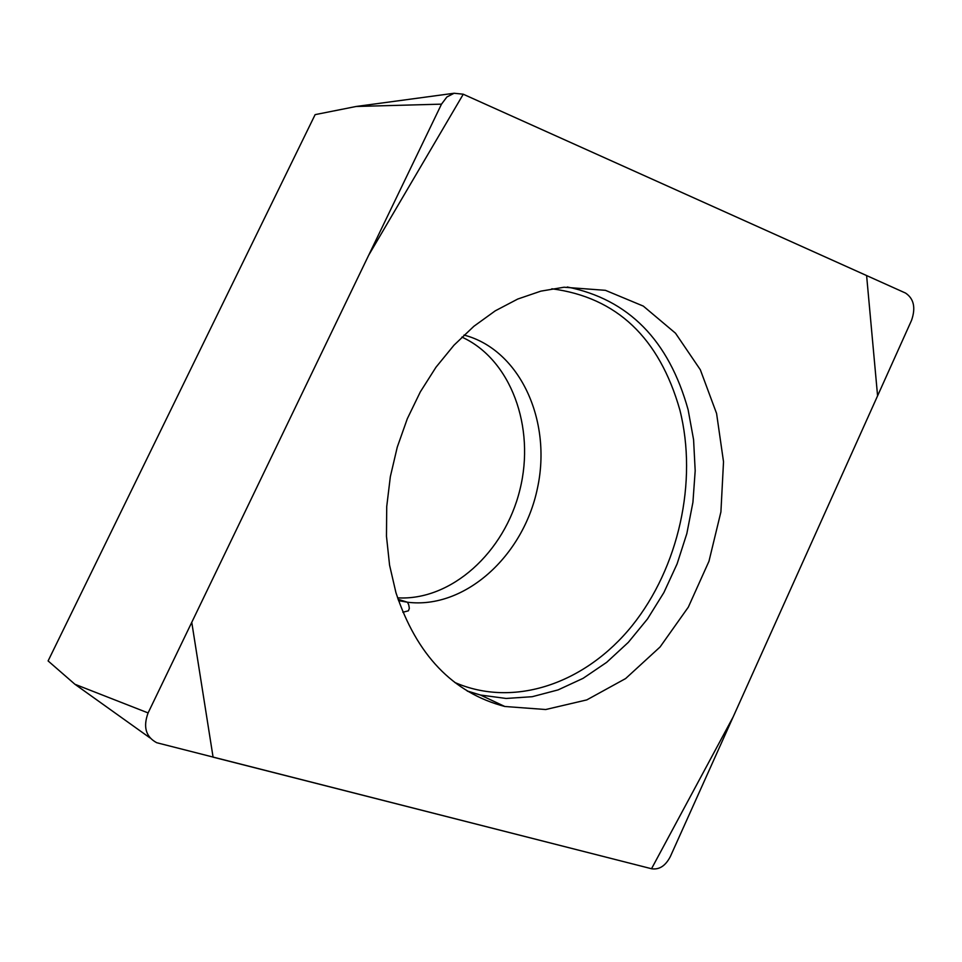 <?xml version="1.0" encoding="UTF-8"?>
<svg xmlns="http://www.w3.org/2000/svg" width="962" height="962" viewBox="0 0 962 962"><rect width="100%" height="100%" fill="white"/><g stroke="black" fill="none" stroke-linecap="round" stroke-linejoin="round"><path stroke-width="1.44" d="M397.559 597.847C451.154 600.973 504.653 552.513 519.913 489.718C535.606 427.044 510.774 359.259 461.88 337.097M148.1 712.926L74.928 684.271L48.1 660.93L315.127 114.634L356.144 106.481L454.112 93.254L446.885 96.982L441.498 104.149L148.1 712.926C142.941 726.947 145.815 736.88 156.734 742.724L651.611 868.758C659.307 869.913 665.548 865.836 670.346 856.553L911.591 320.238C915.86 307.72 913.84 298.653 905.555 293.073L463.179 94.192L454.112 93.254M395.947 592.688C416.534 654.894 452.813 692.832 504.797 706.481L545.719 709.523L586.796 699.903L625.625 678.559L660.076 646.981L688.335 607.118L708.97 561.267L720.911 511.916L723.52 461.748L716.582 413.48L700.336 369.769L675.504 333.213L643.301 306.096L605.435 290.332L564.045 287.229L540.836 291.149L517.76 299.038L495.298 310.81L473.881 326.286L453.98 345.202L436.002 367.195L420.334 391.859L407.323 418.698L397.258 447.162L390.344 476.659L386.724 506.577L386.471 536.291L389.574 565.187L395.947 592.688M651.527 868.734L733.14 716.955L877.584 395.839L866.606 275.553L463.263 94.228L368.65 255.291L191.763 622.33L213.083 757.154L651.527 868.734M441.498 104.149L356.144 106.481M567.303 287.001C628.463 299.302 668.734 340.199 688.107 409.692L693.578 439.646L695.189 470.743L692.929 502.284L686.844 533.561L677.104 563.876L663.9 592.544L647.522 618.915L628.306 642.375L606.661 662.349L583.08 678.342L558.068 689.91L532.214 696.704L506.132 698.46L480.459 695.033L467.592 691.233M454.737 682.443C513.864 708.297 585.425 683.621 632.094 625.721C678.763 567.688 697.907 481.433 679.869 410.004C659.295 337.698 616.618 297.294 551.839 288.792M464.009 335.065C519.66 349.555 552.26 420.358 537.433 488.323C523.328 556.433 464.538 609.391 407.479 602.224L398.496 600.637M74.928 684.271L149.916 737.854M467.111 690.932L480.459 695.033L504.797 706.481M398.027 599.278L407.479 602.224L408.73 604.809L409.331 608.321L408.429 610.822L402.837 612.241"/></g></svg>
